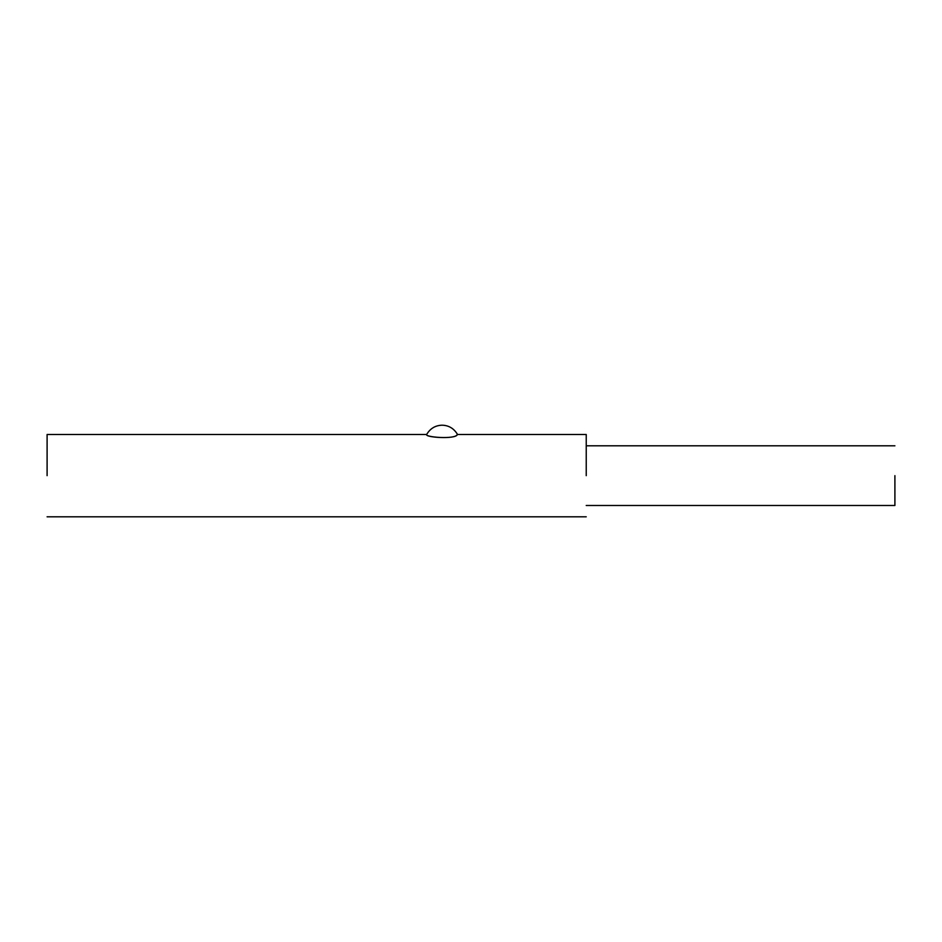 <?xml version="1.0" encoding="UTF-8"?>
<svg xmlns="http://www.w3.org/2000/svg" width="942" height="942" viewBox="0 0 942 942"><rect width="100%" height="100%" fill="white"/><g stroke="black" fill="none" stroke-linecap="round" stroke-linejoin="round"><path stroke-width="1.41" d="M894.9 475.651L894.9 505.489L894.9 475.651M586.23 475.651L586.23 434.498L586.23 475.651M457.624 434.627C454.032 428.516 448.851 425.372 442.104 425.195C435.334 425.395 430.188 428.492 426.644 434.498L47.1 434.498M457.341 434.603C455.881 439.514 424.818 437.488 426.644 434.498C424.807 437.17 454.915 439.69 457.2 434.651L457.341 434.603M47.1 475.651L47.1 434.498L47.1 475.651M586.23 445.813L894.9 445.813M894.9 505.489L586.23 505.489M586.23 434.498L457.624 434.498M586.23 516.805L47.1 516.805"/></g></svg>
